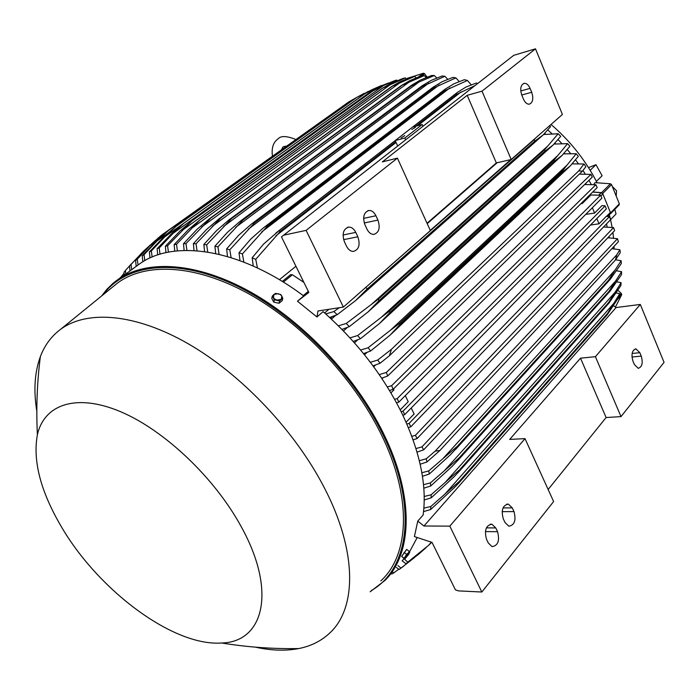 <?xml version="1.0" encoding="UTF-8"?>
<svg xmlns="http://www.w3.org/2000/svg" width="699" height="699" viewBox="0 0 699 699"><rect width="100%" height="100%" fill="white"/><g stroke="black" fill="none" stroke-linecap="round" stroke-linejoin="round"><path stroke-width="1.05" d="M609.764 214.243L610.577 212.872L602.678 193.509L611.564 184.615L610.454 183.785L595.006 182.64L593.862 184.501M592.743 191.972L601.551 192.671L602.678 193.509M586.129 184.466L585.613 183.557M564.6 153.763L564.154 153.247M555.609 143.889L554.919 143.19M545.569 134.26L544.678 133.474M544.521 133.64L545.255 134.295M554.77 143.365L555.312 143.924M585.439 183.723L585.867 184.475M592.665 192.05L601.166 192.741L598.877 195.038M609.869 214.051L610.358 212.391L602.853 194.007L601.166 192.741M609.423 216.646L610.594 219.678L410.82 426.774L409.09 423.411L609.423 216.646L606.313 216.314L599.017 223.82L590.515 225.026M406.862 424.022L409.09 423.411M411.239 407.98L414.123 413.965L406.075 422.231M596.85 218.569L599.017 223.82M404.712 414.638L403.035 411.161L605.107 205.856L606.339 208.879L404.712 414.638L402.869 415.276M605.107 205.856L601.988 205.576L594.587 213.073L585.745 214.383M401.13 411.685L403.035 411.161M405.298 395.625L408.233 401.724L400.204 409.85M592.376 207.717L594.587 213.073M398.806 402.143L397.198 398.596L600.598 195.213L601.874 198.175L398.806 402.143L396.586 402.921M600.598 195.213L590.865 195.004L582.284 203.505L580.852 203.724M394.612 399.321L397.198 398.596M392.41 389.535L393.983 389.841L390.916 392.873M581.175 203.409L582.284 203.505M410.82 426.774L408.382 427.596M335.904 315.188L331.422 319.137M347.438 327.368L343.454 330.95M357.818 339.758L354.454 342.851M367.176 352.305L364.511 354.804M375.599 364.965L373.694 366.783M383.139 377.687L382.047 378.744M332.401 316.525L330.452 318.237M363.052 289.779L533.949 139.852L535.085 140.875L543.132 134.986L550.585 126.633L549.58 125.733M533.949 139.852L535.46 138.149M535.085 140.875L367.298 288.836L355.704 300.491L337.206 314.681L329.675 317.521M365.996 287.612L367.298 288.836M510.864 159.573L430.296 230.408M325.751 313.965L333.842 311.562L337.206 314.681M333.842 311.562L339.303 307.7M595.88 184.719L597.199 187.577L393.126 389.273L391.623 385.708L595.88 184.719L584.574 184.571M590.935 174.392L592.263 177.092L387.709 375.983L386.355 372.462L590.935 174.392L579.34 174.112M582.372 171.211L389.395 355.765L391.431 349.308L578.798 170.853L582.372 171.211L585.884 166.685L583.988 163.994L572.219 163.872M578.798 170.853L583.988 163.994M389.387 355.765L380.055 363.262L373.039 365.883M370.348 362.283L377.696 360.064L380.055 363.262M377.696 360.064L391.431 349.308M562.704 170.565L567.055 165.078L390.435 330.243L399.347 323.558L562.704 170.565L563.298 171.325L570.122 166.074L578.309 156.384L576.221 153.736L563.612 153.859M567.055 165.078L576.221 153.736M563.298 171.325L400.046 324.432L390.199 335.039L370.671 350.959L363.559 353.624M399.347 323.558L400.046 324.432M360.605 350.024L368.093 347.77L370.671 350.959M368.093 347.77L390.435 330.243M553.992 160.106L557.924 155.379L381.243 317.346L389.142 311.413L553.992 160.106L554.753 160.971L562.005 155.475L569.947 146.257L567.623 143.653L554.124 144.055M557.924 155.379L567.623 143.653M554.753 160.971L390.033 312.427L379.574 323.427L360.439 338.735L353.213 341.453M389.142 311.413L390.033 312.427M349.972 337.862L357.626 335.564L360.439 338.735M357.626 335.564L381.243 317.346M544.425 149.857L547.867 145.925L371.3 304.502L378.045 299.425L544.425 149.857L545.369 150.818L553.031 145.104L560.729 136.331L558.169 133.762L543.665 134.496M547.867 145.925L558.169 133.762M545.369 150.818L379.138 300.553L368.102 311.903L349.308 326.634L341.951 329.404M378.045 299.425L379.138 300.553M338.386 325.83L346.232 323.488L349.308 326.634M346.232 323.488L371.3 304.502M137.065 265.716L139.651 263.855C174.095 238.848 240.875 248.783 303.689 295.965L297.459 301.217L308.844 292.444L281.47 236.9L513.739 55.326L535.495 48.825L562.407 114.453L511.196 159.494L496.342 162.937L427.037 223.252M535.495 48.825L482.004 91.158L511.196 159.494M521.83 95.221C519.855 88.939 520.624 84.972 524.119 83.321C526.478 83.137 528.47 84.832 530.095 88.389L531.712 92.277C533.678 98.594 532.883 102.552 529.353 104.168C527.029 104.317 525.071 102.639 523.464 99.136L521.83 95.221M283.392 235.248L306.11 230.364L343.384 307.079L430.366 230.574L397.408 158.114L382.327 161.906L467.194 95.326L482.004 91.158M467.194 95.326L496.342 162.937M397.408 158.114L306.11 230.364M344.415 241.775C341.828 233.789 343.288 228.888 348.792 227.079C351.649 227.105 353.974 228.879 355.774 232.391L357.853 236.786C360.431 244.833 358.919 249.726 353.318 251.457C350.548 251.369 348.285 249.613 346.529 246.197L344.415 241.775M364.948 224.816C362.432 217.057 363.786 212.269 369.02 210.451C371.833 210.443 374.131 212.208 375.922 215.746L377.941 220.089C380.448 227.909 379.041 232.688 373.729 234.418C370.994 234.375 368.749 232.627 367.001 229.185L364.948 224.816M343.384 307.079L317.975 310.976L316.953 316.979L323.113 311.632C357.11 341.732 383.498 375.87 402.274 414.035C420.134 452.017 427.089 485.691 423.122 515.067L417.766 521.105L414.402 536.596L432.034 542.407L455.407 589.834L458.43 590.891L481.829 592.018L449.815 526.129L423.952 526.006L417.766 521.105M497.146 162.753L427.22 223.645M328.853 309.308L324.642 312.977M379.242 374.594L386.355 372.462M387.709 375.983L381.68 378.203M387.325 386.949L391.623 385.708M393.126 389.273L389.526 390.558M427.063 77.17L424.608 73.727L423.489 73.229L407.709 78.192M597.112 182.797C585.779 160.578 570.419 141.137 551.022 124.466M426.416 76.252L427.342 77.056M596.387 181.382L602.136 175.746L595.976 164.684L588.497 167.611M595.976 164.684L590.157 170.285M614.08 248.818L614.037 246.363M613.539 238.062L612.901 232.418M612.123 227.358L610.577 219.696M610.55 219.556L609.345 214.68M610.577 219.617L616.02 213.973L614.805 209.351M591.205 184.361L588.96 180.298M585.177 173.929L582.975 170.46M578.309 163.618L575.574 159.888M570.533 153.457L567.282 149.586M561.795 143.478L558.055 139.599M551.992 133.727L547.815 129.97M619.026 204.947L619.349 203.846L611.564 184.615M612.298 186.432L616.553 190.783L616.195 196.043M609.161 237.774L608.978 236.55M607.186 226.974L606.487 223.942M615.435 307.062L621.708 294.69L621.394 293.536L618.065 290.391M388.373 83.041L375.581 88.135L364.59 93.884L372.724 89.358L381.671 85.427M157.694 254.943L157.118 248.669L172.347 232.907L183.592 223.339L364.59 93.884M183.881 223.147L173.195 233.274L159.197 247.97L160.01 254.209M364.712 93.841L184.012 223.103M157.118 248.669L159.197 247.97M375.581 88.135L173.195 233.274M397.215 80.612L396.639 80.079L394.437 80.761L381.488 86.117L373.187 90.774L191.675 221.085L167.585 245.742L168.424 252.138M396.639 80.079L383.524 85.496L373.187 90.774M165.951 252.654L165.366 246.24L180.062 230.95L191.675 221.085M165.366 246.24L167.585 245.742M383.524 85.496L182.107 230.469M406.46 78.865L405.429 77.895L403.122 78.393L390.627 83.548L382.143 88.362L200.255 219.565L176.515 244.283L177.397 250.854M405.429 77.895L382.143 88.362M381.811 88.651L201.207 218.936M381.951 88.624L201.347 218.918M174.759 251.142L174.156 244.58L188.337 229.7L200.255 219.565M174.156 244.58L176.515 244.283M391.842 83.539L191.587 228.363M422.974 126.222L422.196 124.492L404.861 138L405.647 139.756M397.67 145.986L395.206 140.551L404.861 138M395.206 140.551L412.576 127.087L422.196 124.492M404.756 135.597L401.043 137.852L404.756 135.597M415.486 127.253L411.825 129.472L415.486 127.253M297.459 301.217L316.953 316.979M402.274 560.633L404.031 558.754L407.788 562.153L406.032 563.831L402.135 560.79M409.64 551.642L417.216 537.522M417.146 438.509L415.389 435.337L613.556 227.586L614.639 230.591L417.146 438.509L413.118 439.881M411.825 436.316L415.389 435.337M423.708 449.815L421.96 446.888L617.47 238.726L618.44 241.644L423.708 449.815L417.05 452.096M415.992 448.548L421.96 446.888M419.348 460.702L426.241 458.797L426.975 461.943L420.169 464.232M426.241 458.797L435.18 451.135L616.736 254.847L615.478 259.958L439.889 450.506L426.975 461.943M439.889 450.506L435.18 451.135M616.736 254.847L619.899 249.761L611.878 248.669M615.478 259.958L620.293 252.601L619.899 249.761M421.864 472.751L428.758 470.899L429.273 474.027L422.441 476.272M428.758 470.899L457.627 446.023L457.758 446.888L449.99 455.18L429.273 474.027M608.541 280.212L621.123 260.727L621.315 263.575L610.227 279.355L608.602 281.015L608.541 280.212L457.627 446.023M608.602 281.015L457.758 446.888M615.574 269.499L443.585 457.906M423.507 484.695L430.418 482.895L430.698 485.997L423.804 488.19M430.418 482.895L459.094 457.932L459.173 458.937L452.314 466.198L430.698 485.997M609.047 291.317L621.551 271.701L621.525 274.567L610.07 291.168L609.056 292.261L609.047 291.317L459.094 457.932M609.056 292.261L459.173 458.937M616.238 280.325L444.87 470.182M424.197 496.5L431.143 494.761L431.178 497.845L424.206 499.977M431.143 494.761L459.662 469.728L459.671 470.855L453.826 476.998L431.178 497.845M608.715 302.422L621.123 282.702L620.861 285.576L609.012 303.06L608.637 303.48L608.715 302.422L459.662 469.728M608.637 303.48L459.671 470.855M616.037 291.195L445.307 482.293M380.815 580.886C409.544 554.866 412.375 497.085 380.911 433.782C353.275 377.539 300.788 322.326 247.656 293.222C194.436 264.17 145.191 262.343 117.362 283.165L113.151 286.59M255.415 647.152C271.151 650.62 285.594 651.084 298.735 648.567C310.784 646.191 321.007 641.123 329.395 633.364C356.726 608.846 357.591 551.878 324.458 488.024C295.336 431.309 241.74 374.655 188.52 343.934C135.204 313.257 86.868 309.779 60.446 329.439C51.28 336.333 44.587 345.376 40.367 356.595C34.627 372.287 33.447 390.505 36.811 411.265M60.944 526.015C97.851 589.869 173.072 646.645 221.705 643.001C263.637 642.04 276.926 591.45 241.504 527.212C214.96 478.002 164.151 429.902 120.202 411.536C76.139 393.048 44.151 404.494 37.396 434.734C32.643 460.527 40.49 490.96 60.944 526.015M401.96 555.932L406.145 550.069M409.308 551.214L408.277 552.979L409.771 551.887L406.748 549.388L401.672 556.421L404.695 559.078L408.277 552.979L406.617 554.298L404.223 558.265L404.695 559.078M404.057 552.455L406.617 554.298M409.78 552.009L408.723 554.298L404.878 558.99M401.672 556.421L404.223 558.265M423.865 508.156L430.872 506.478L430.628 509.536L423.55 511.616M430.872 506.478L459.269 481.41L459.164 482.625L454.472 487.526L430.628 509.536M607.475 313.519L619.768 293.694L619.244 296.594L607.291 314.681L607.475 313.519L459.269 481.41M607.291 314.681L459.164 482.625M614.91 302.09L444.809 494.228M619.768 293.694L616.404 293.012M621.123 282.702L616.999 281.889M621.551 271.701L616.71 270.81M621.123 260.727L615.609 259.775M617.47 238.726L607.833 237.756M613.556 227.586L603.552 226.983M373.074 89.192L356.542 97.519L364.249 93.308M356.778 97.406L176.174 226.284L164.859 236.769L151.342 250.958L152.137 257.04M149.979 257.992L149.403 251.85L165.209 235.563L175.938 226.389L356.542 97.519M149.403 251.85L151.342 250.958M368.015 91.447L365.027 93.579M182.815 223.925L164.859 236.769M356.49 97.563L348.932 101.809L168.529 230.364L157.074 240.954L144.029 254.698L144.815 260.64M349.264 101.608L168.843 230.172M142.814 261.81L142.22 255.79L158.638 238.901L168.529 230.364M142.22 255.79L144.029 254.698M167.218 233.711L157.074 240.954M343.777 105.488L162.037 234.794L149.866 245.847L137.257 259.198L138.044 265.017M136.191 266.345L135.589 260.482L152.653 242.92L162.037 234.794M135.589 260.482L137.257 259.198M155.685 241.688L149.866 245.847M155.108 240.692L143.243 251.448L131.036 264.467L131.727 269.569M130.014 270.801L129.507 265.969L131.036 264.467M129.507 265.969L143.959 250.749M145.471 249.849L143.243 251.448M131.333 263.881L125.383 270.548L125.82 273.833M124.282 274.943L124.011 272.278L125.383 270.548M124.09 273.169L120.377 277.765M120.001 278.036L120.342 277.494M447.736 79.302L444.87 76.27L442.091 75.999L431.073 80.455L422.266 85.697L239.897 221.504L242.003 220.01L242.824 220.159L217.905 246.808L219.093 254.305M444.87 76.27L421.925 86.676L421.148 86.597L422.266 85.697M421.148 86.597L242.003 220.01M421.925 86.676L242.824 220.159M215.703 253.536L214.925 246.197L227.35 232.391L239.897 221.504M214.925 246.197L217.905 246.808M428.915 83.032L235.546 227.42M436.744 77.982L434.341 75.527L431.685 75.466L420.352 80.079L411.562 85.252L229.158 219.731L231.596 218.534L206.659 244.825L207.752 252.042M434.341 75.527L419.059 81.975L411.257 86.003L410.645 85.986L411.562 85.252M410.645 85.986L230.958 218.472M411.257 86.003L231.596 218.534M204.571 251.579L203.846 244.467L216.681 230.478L229.158 219.731M203.846 244.467L206.659 244.825M419.059 81.975L223.601 226.467M426.207 77.51L424.267 75.579L421.733 75.719L410.051 80.499L401.313 85.575L218.988 218.848L220.954 217.817L196.035 243.785L197.039 250.766M424.267 75.579L401.313 85.575M400.597 86.152L220.5 217.808M401.043 86.134L220.954 217.817M194.042 250.565L193.378 243.654L206.633 229.421L218.988 218.848M193.378 243.654L196.035 243.785M409.597 81.739L212.313 226.327M416.123 77.816L414.629 76.383L412.218 76.707L400.143 81.669L391.51 86.624L209.359 218.804L210.88 217.966L185.986 243.619L186.921 250.382M414.629 76.383L391.51 86.624M390.994 87.052L210.582 217.983M391.283 87.017L210.88 217.966M184.117 250.434L183.488 243.715L197.197 229.176L209.359 218.804M183.488 243.715L185.986 243.619M400.527 82.272L201.644 226.974M459.226 81.538L455.888 77.886L452.969 77.379L442.231 81.678L433.467 86.973L251.221 224.248L253.641 222.509L254.663 222.771L229.796 249.805L231.116 257.616M455.888 77.886L433.092 88.214L432.131 88.048L433.467 86.973M432.131 88.048L253.641 222.509M433.092 88.214L254.663 222.771M227.498 256.524L226.633 248.923L238.691 235.24L251.221 224.248M226.633 248.923L229.796 249.805M439.19 84.981L248.189 229.255M471.257 84.815L467.421 80.464L464.354 79.686L453.852 83.836L445.176 89.166L263.182 228.066L265.935 226.057L267.149 226.459L242.387 253.938L243.872 262.125M467.421 80.464L444.756 90.704L443.629 90.424L445.176 89.166M443.629 90.424L265.935 226.057M444.756 90.704L267.149 226.459M240.002 260.648L239.023 252.741L250.731 239.11L263.182 228.066M239.023 252.741L242.387 253.938M449.894 87.925L261.583 232.051M477.688 83.487L476.29 83.032L465.988 87.043L457.452 92.364L412.646 127.069M474.971 85.61L456.98 94.243L455.678 93.823L457.452 92.364M455.678 93.823L412.821 127.026M395.25 140.639L278.918 230.766L280.334 231.334L255.747 259.329L257.433 267.97M456.98 94.243L415.765 126.231M395.756 141.757L280.334 231.334M253.265 266.057L252.156 257.782L263.54 244.126L278.918 230.766M252.156 257.782L255.747 259.329M461.052 91.971L417.609 125.733M396.071 142.465L275.817 235.886M279.408 279.705L295.939 266.249M303.908 282.422L292.392 274.742L290.531 274.777M303.576 295.878L308.495 291.736M272.322 296.035L271.754 298.359L273.781 302.143L279.023 303.27L282.213 300.614L282.798 298.298L281.846 296.123L281.278 299.338L277.049 300.098L274.856 299.172L273.405 297.634L273.999 294.428L272.322 296.035L274.349 299.819L279.6 300.954L282.798 298.298M275.528 293.397L273.999 294.428L278.211 293.676L280.404 294.594L281.846 296.123L280.753 294.524L275.528 293.397M273.781 302.143L274.349 299.819M279.023 303.27L279.6 300.954M613.748 305.856L616.107 307.543L423.952 526.006M481.829 592.018L553.625 501.541L525.01 438.631L509.702 439.418L580.511 358.168L595.417 356.691L621.009 416.613L606.103 417.53L548.138 489.483M616.107 307.543L640.301 304.449L595.417 356.691M525.01 438.631L449.815 526.129M486.495 539.209C484.171 530.261 485.98 525.272 491.904 524.224L495.774 527.928L497.557 531.694C499.864 540.659 498.029 545.648 492.061 546.635L488.304 543.001L486.495 539.209M503.271 518.798C501.008 510.121 502.695 505.228 508.356 504.136L512.262 507.867L514.001 511.598C516.264 520.301 514.543 525.176 508.846 526.216L505.036 522.546L503.271 518.798M580.511 358.168L606.103 417.53M640.301 304.449L664.05 362.362L621.009 416.613M632.936 361.103C631.075 354.227 632.071 350.147 635.924 348.871L639.847 352.707L641.263 356.114C643.115 362.999 642.101 367.071 638.222 368.321L634.369 364.529L632.936 361.103M392.419 571.922L393.738 572.918L391.798 574.01L391.038 573.503M393.738 572.918L398.736 569.204M401.637 567.64L399.112 569.458L396.333 567.439M397.949 565.587L400.964 568.095L399.112 569.458M400.964 568.095L414.079 557.907M426.154 547.597L418.212 554.578L406.032 563.831M431.344 542.179L428.688 545.255L431.737 542.31M407.788 562.153L428.688 545.255M610.358 212.391L606.522 216.332M602.853 194.007L600.913 195.947M531.712 92.277L521.734 94.994M530.095 88.389L520.755 90.957M377.941 220.089L364.231 222.981M375.922 215.746L363.585 218.394M357.853 236.786L343.611 239.661M355.774 232.391L343.034 235.013M407.176 78.576L408.05 77.947M418.535 76.873L423.489 73.229M421.916 75.702L424.608 73.727M601.551 192.671L610.454 183.785M610.577 212.872L619.349 203.846M619.401 295.782L621.394 293.536M618.03 298.849L621.708 294.69M370.121 591.8L385.009 580.406C412.471 553.416 414.49 495.949 383.384 433.258C355.765 376.953 303.523 321.592 250.312 291.867C197.004 262.195 147.236 259.329 118.428 279.163L113.692 282.746M371.396 590.506C409.562 568.864 418.22 505.491 382.475 433.686C352.06 371.545 291.518 311.238 233.396 284.31C175.143 257.328 125.444 264.266 102.963 294.864M283.375 282.116L292.392 274.742M303.226 295.616L308.303 291.343M514.001 511.598L502.118 511.651M512.262 507.867L503.018 507.928M497.557 531.694L485.359 531.59M495.774 527.928L486.373 527.867M641.263 356.114L631.966 357.014M639.847 352.707L632.114 353.467M272.453 156.139C271.387 147.908 273.274 142.142 278.106 138.848C280.858 135.641 286.765 135.851 295.834 139.477M282.938 147.017L281.452 149.726M283.357 146.703L286.651 146.021M610.122 213.877L607.649 216.428M542.87 135.222L356.184 300.063M569.816 166.362L390.758 334.515M561.708 155.755L380.107 322.938M552.752 145.357L368.609 311.448M524.119 83.321L523.586 83.469M369.02 210.451L367.726 210.74M348.792 227.079L347.342 227.376M407.045 78.629L407.867 78.035M610.463 213.824L619.2 204.824M364.651 93.832L183.601 223.339M609.904 279.714L455.634 449.378M609.755 291.518L458.011 460.274M608.707 303.401L459.549 470.986M139.651 263.855L112.967 283.357L106.86 289.307L101.582 295.992M298.735 648.567C273.038 649.021 247.359 647.169 221.705 643.001M37.396 434.734C36.077 408.399 37.064 382.353 40.367 356.595M60.446 329.439L117.362 283.165M157.948 238.21L161.6 235.17M131.595 263.829L130.923 264.572M395.215 140.578L275.834 233.064M282.3 281.452L290.723 274.576M508.356 504.136L506.74 504.145M491.904 524.224L490.156 524.215M635.924 348.871L635.12 348.958M400.09 568.75L403.611 566.199"/></g></svg>
